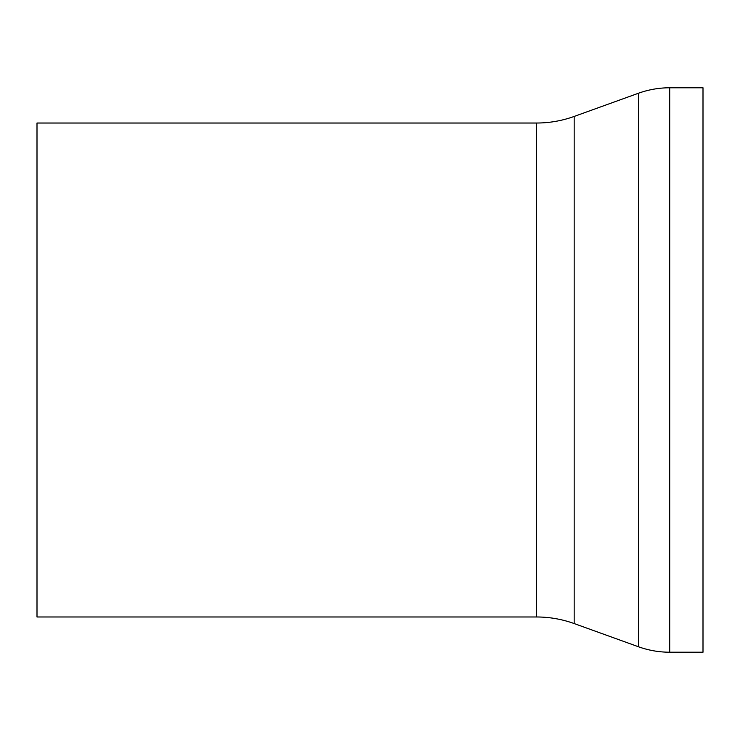 <?xml version="1.0" encoding="UTF-8"?>
<svg xmlns="http://www.w3.org/2000/svg" width="740" height="740" viewBox="0 0 740 740"><rect width="100%" height="100%" fill="white"/><g stroke="black" fill="none" stroke-linecap="round" stroke-linejoin="round"><path stroke-width="1.11" d="M536.5 123.025L536.5 616.975L37 616.975L37 123.025L536.5 123.025A111 111 0 0 0 574.175 116.439L638.435 93.249A92.13 92.13 0 0 1 669.7 87.783L669.7 652.218L703 652.218L703 87.783L669.7 87.783M536.5 616.975C549.441 616.994 561.993 619.186 574.175 623.561L638.435 646.751L638.435 93.249M574.175 623.561L574.175 116.439M638.435 646.751C648.536 650.377 658.961 652.199 669.7 652.218"/></g></svg>
